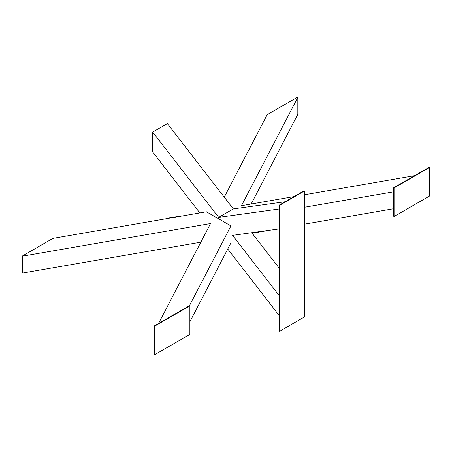<?xml version="1.0" encoding="UTF-8"?>
<svg xmlns="http://www.w3.org/2000/svg" width="452" height="452" viewBox="0 0 452 452"><rect width="100%" height="100%" fill="white"/><g stroke="black" fill="none" stroke-linecap="round" stroke-linejoin="round"><path stroke-width="0.68" d="M429.4 167.551L429.033 167.336L393.715 187.727L393.715 216.293L394.082 216.508L429.4 196.112L429.4 167.551L394.082 187.942L394.082 216.508M393.715 187.727L394.082 187.942M252.171 233.266L269.714 230.221M304.337 224.215L393.715 208.717M304.337 207.287L393.715 191.789M224.26 197.174L267.183 114.678L297.467 97.197L297.823 97.4L241.47 205.694L294.032 196.58M304.337 194.789L414.608 175.664M297.823 97.4L297.823 114.328L251.154 204.016M189.461 305.654L230.938 225.938L230.938 242.865L189.857 321.818M22.956 273.019L22.956 256.092L22.6 255.888L22.6 272.816L22.956 273.019L200.846 242.165M230.938 225.938L206.406 211.779L52.884 238.402L22.6 255.888M22.956 256.092L210.53 223.559L158.516 323.519M279.234 315.586L227.74 249.007M279.234 295.67L232.582 235.356L279.234 228.904M279.234 208.993L218.672 217.367L152.703 132.069L167.364 123.605L233.328 208.903L218.672 217.367M199.829 212.915L152.703 151.985L152.703 132.069M279.234 268.251L251.741 232.707M285.082 201.745L233.328 208.903M182.286 215.96L167.364 218.022L166.065 218.774M279.596 331.299L304.337 317.022L304.337 191.049L279.596 205.332L279.596 331.299L279.234 331.09L279.234 205.123L279.596 205.332M279.234 205.123L303.97 190.84L304.337 191.049M154.533 326.242L189.857 305.846L189.857 334.412L154.533 354.803L154.533 326.242L154.166 326.028L189.49 305.637L189.857 305.846M154.166 326.028L154.166 354.594L154.533 354.803"/></g></svg>
